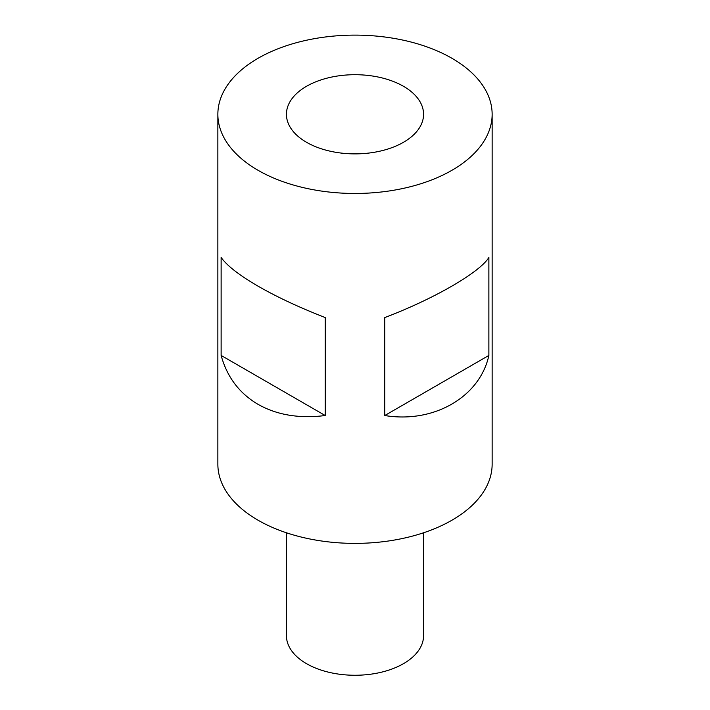<?xml version="1.0" encoding="UTF-8"?>
<svg xmlns="http://www.w3.org/2000/svg" width="710" height="710" viewBox="0 0 710 710"><rect width="100%" height="100%" fill="white"/><g stroke="black" fill="none" stroke-linecap="round" stroke-linejoin="round"><path stroke-width="1.06" d="M306.516 142.284A68.568 39.591 180 0 1 286.432 114.292A68.568 39.591 180 0 1 328.757 77.718A68.568 39.591 180 0 1 403.484 86.3A68.568 39.591 180 0 1 423.568 114.292A68.568 39.591 180 0 1 381.243 150.866A68.568 39.591 180 0 1 306.516 142.284M488.87 355.435C479.853 396.996 433.712 423.639 384.776 415.527L384.776 317.556C433.712 299.043 479.853 272.4 488.87 257.455L488.87 355.435L384.776 415.527M258.032 170.285A137.137 79.174 0 0 0 407.478 187.44A137.137 79.174 0 0 0 492.136 114.292A137.137 79.174 0 0 0 451.968 58.309A137.137 79.174 0 0 0 302.522 41.145A137.137 79.174 0 0 0 217.863 114.292A137.137 79.174 0 0 0 258.032 170.285M258.032 286.148C276.927 297.011 299.327 307.474 325.224 317.556L325.224 415.527C299.327 418.767 276.927 415.03 258.032 404.327C239.359 393.34 227.058 377.037 221.129 355.435L221.129 257.455C227.058 265.753 239.359 275.311 258.032 286.148M217.863 114.292L217.863 464.216A137.137 79.174 0 0 0 258.032 520.199A137.137 79.174 0 0 0 407.478 537.364A137.137 79.174 0 0 0 492.136 464.216L492.136 114.292M423.568 532.784L423.568 635.672A68.568 39.591 180 0 1 403.484 663.664A68.568 39.591 180 0 1 328.757 672.246A68.568 39.591 180 0 1 286.432 635.672L286.432 532.784M221.129 355.435L325.224 415.527"/></g></svg>
